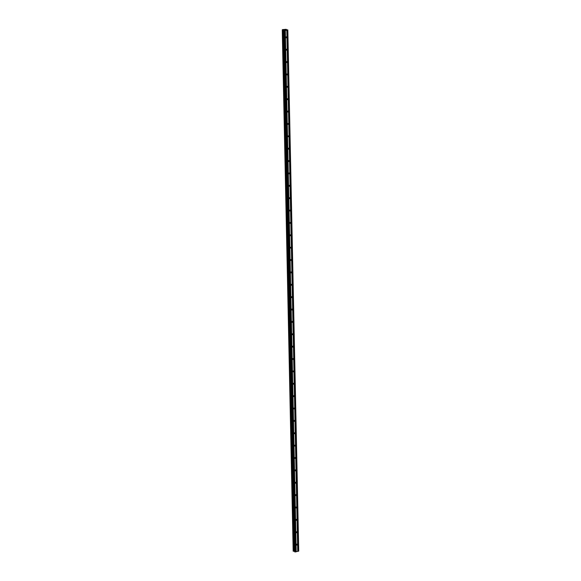 <?xml version="1.0" encoding="UTF-8"?>
<svg xmlns="http://www.w3.org/2000/svg" width="581" height="581" viewBox="0 0 581 581"><rect width="100%" height="100%" fill="white"/><g stroke="black" fill="none" stroke-linecap="round" stroke-linejoin="round"><path stroke-width="0.87" d="M286.651 37.235A0.53 0.421 -66.2 0 1 285.772 37.431A0.53 0.421 -66.2 0 1 286.651 37.235M286.912 49.603A0.53 0.421 -66.2 0 1 286.034 49.806A0.53 0.421 -66.2 0 1 286.912 49.603M287.167 61.978A0.53 0.421 -66.2 0 1 286.288 62.174A0.53 0.421 -66.2 0 1 287.167 61.978M287.428 74.353A0.53 0.421 -66.2 0 1 286.549 74.55A0.53 0.421 -66.2 0 1 287.428 74.353M287.689 86.722A0.53 0.421 -66.2 0 1 286.811 86.918A0.53 0.421 -66.2 0 1 287.689 86.722M287.944 99.097A0.53 0.421 -66.2 0 1 287.065 99.293A0.53 0.421 -66.2 0 1 287.944 99.097M288.205 111.465A0.53 0.421 -66.2 0 1 287.326 111.668A0.53 0.421 -66.2 0 1 288.205 111.465M288.466 123.84A0.53 0.421 -66.2 0 1 287.588 124.036A0.53 0.421 -66.2 0 1 288.466 123.84M288.721 136.215A0.53 0.421 -66.2 0 1 287.849 136.412A0.53 0.421 -66.2 0 1 288.721 136.215M288.982 148.583A0.53 0.421 -66.2 0 1 288.103 148.787A0.53 0.421 -66.2 0 1 288.982 148.583M289.244 160.959A0.53 0.421 -66.2 0 1 288.365 161.155A0.53 0.421 -66.2 0 1 289.244 160.959M289.498 173.334A0.53 0.421 -66.2 0 1 288.626 173.53A0.53 0.421 -66.2 0 1 289.498 173.334M289.759 185.702A0.53 0.421 -66.2 0 1 288.88 185.905A0.53 0.421 -66.2 0 1 289.759 185.702M290.021 198.077A0.53 0.421 -66.2 0 1 289.142 198.274A0.53 0.421 -66.2 0 1 290.021 198.077M290.275 210.453A0.53 0.421 -66.2 0 1 289.403 210.649A0.53 0.421 -66.2 0 1 290.275 210.453M290.536 222.821A0.53 0.421 -66.2 0 1 289.658 223.017A0.53 0.421 -66.2 0 1 290.536 222.821M290.798 235.196A0.53 0.421 -66.2 0 1 289.919 235.392A0.53 0.421 -66.2 0 1 290.798 235.196M291.052 247.564A0.53 0.421 -66.2 0 1 290.18 247.767A0.53 0.421 -66.2 0 1 291.052 247.564M291.313 259.939A0.53 0.421 -66.2 0 1 290.435 260.135A0.53 0.421 -66.2 0 1 291.313 259.939M291.575 272.315A0.53 0.421 -66.2 0 1 290.696 272.511A0.53 0.421 -66.2 0 1 291.575 272.315M291.836 284.683A0.53 0.421 -66.2 0 1 290.958 284.886A0.53 0.421 -66.2 0 1 291.836 284.683M292.09 297.058A0.53 0.421 -66.2 0 1 291.212 297.254A0.53 0.421 -66.2 0 1 292.09 297.058M292.352 309.433A0.53 0.421 -66.2 0 1 291.473 309.629A0.53 0.421 -66.2 0 1 292.352 309.433M292.613 321.801A0.53 0.421 -66.2 0 1 291.735 321.997A0.53 0.421 -66.2 0 1 292.613 321.801M292.868 334.177A0.53 0.421 -66.2 0 1 291.989 334.373A0.53 0.421 -66.2 0 1 292.868 334.177M293.129 346.545A0.53 0.421 -66.2 0 1 292.25 346.748A0.53 0.421 -66.2 0 1 293.129 346.545M293.39 358.92A0.53 0.421 -66.2 0 1 292.512 359.116A0.53 0.421 -66.2 0 1 293.39 358.92M293.645 371.295A0.53 0.421 -66.2 0 1 292.773 371.491A0.53 0.421 -66.2 0 1 293.645 371.295M293.906 383.663A0.53 0.421 -66.2 0 1 293.027 383.867A0.53 0.421 -66.2 0 1 293.906 383.663M294.168 396.039A0.53 0.421 -66.2 0 1 293.289 396.235A0.53 0.421 -66.2 0 1 294.168 396.039M294.422 408.414A0.53 0.421 -66.2 0 1 293.55 408.61A0.53 0.421 -66.2 0 1 294.422 408.414M294.683 420.782A0.53 0.421 -66.2 0 1 293.804 420.985A0.53 0.421 -66.2 0 1 294.683 420.782M294.945 433.157A0.53 0.421 -66.2 0 1 294.066 433.353A0.53 0.421 -66.2 0 1 294.945 433.157M295.199 445.533A0.53 0.421 -66.2 0 1 294.327 445.729A0.53 0.421 -66.2 0 1 295.199 445.533M295.46 457.901A0.53 0.421 -66.2 0 1 294.582 458.097A0.53 0.421 -66.2 0 1 295.46 457.901M295.722 470.276A0.53 0.421 -66.2 0 1 294.843 470.472A0.53 0.421 -66.2 0 1 295.722 470.276M295.983 482.644A0.53 0.421 -66.2 0 1 295.104 482.847A0.53 0.421 -66.2 0 1 295.983 482.644M296.237 495.019A0.53 0.421 -66.2 0 1 295.359 495.215A0.53 0.421 -66.2 0 1 296.237 495.019M296.499 507.395A0.53 0.421 -66.2 0 1 295.62 507.591A0.53 0.421 -66.2 0 1 296.499 507.395M296.76 519.763A0.53 0.421 -66.2 0 1 295.882 519.966A0.53 0.421 -66.2 0 1 296.76 519.763M297.014 532.138A0.53 0.421 -66.2 0 1 296.136 532.334A0.53 0.421 -66.2 0 1 297.014 532.138M297.276 544.513A0.53 0.421 -66.2 0 1 296.397 544.709A0.53 0.421 -66.2 0 1 297.276 544.513M284.617 30.045L284.145 29.871M285.002 29.98L284.603 30.074M285.3 29.892L285.678 29.805L285.3 29.892M285.235 29.929L285.707 29.82M286.077 29.544L287.755 29.994L284.378 30.749L283.572 30.11L294.596 551.354M283.572 30.11L282.46 30.045L282.446 29.616L286.179 29.304M282.279 29.965L293.18 551.144L282.264 29.943L293.18 551.137L294.487 551.304M283.695 30.582L294.611 551.768L295.293 551.95L298.736 551.086L287.82 29.885M286.818 30.205L297.733 551.398M285.315 30.539L296.23 551.739M286.84 30.168L297.755 551.362M286.999 30.132L297.915 551.325M287.108 30.132L298.031 551.333M287.755 29.994L298.67 551.187M283.375 30.089L294.291 551.282M283.441 30.089L294.356 551.289M284.036 30.735L294.959 551.935M284.378 30.749L295.293 551.95M285.017 30.611L295.94 551.805M285.039 30.575L295.961 551.768M285.206 30.539L296.121 551.732M282.46 30.045L293.383 551.246M282.526 30.059L293.441 551.253M282.773 30.067L293.688 551.26M282.831 30.059L293.746 551.26M283.484 30.096L294.4 551.289M283.71 30.597L294.632 551.79M283.688 30.575L294.611 551.768"/></g></svg>
